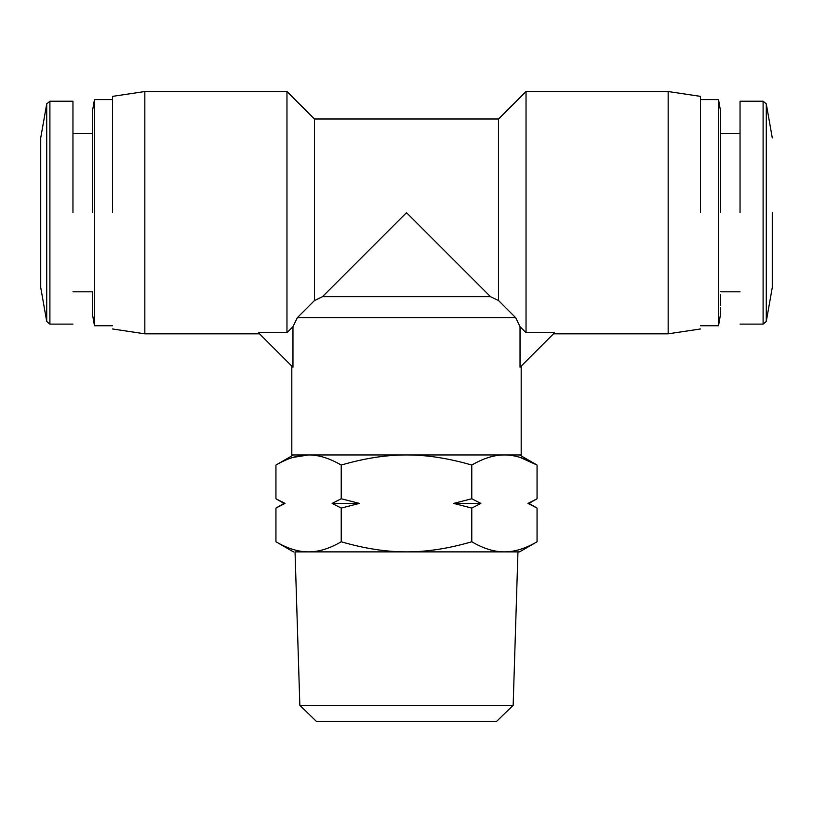 <?xml version="1.0" encoding="UTF-8"?>
<svg xmlns="http://www.w3.org/2000/svg" width="813" height="813" viewBox="0 0 813 813"><rect width="100%" height="100%" fill="white"/><g stroke="black" fill="none" stroke-linecap="round" stroke-linejoin="round"><path stroke-width="1.22" d="M316.501 721.466L496.499 721.466L316.501 721.466L299.845 705.328L295.048 551.875L308.584 551.875L295.048 551.875M496.499 721.466L513.155 705.328L299.845 705.328M513.155 705.328L517.952 551.875L308.584 551.875C298.412 551.905 287.528 548.541 275.942 541.773L293.432 551.875M519.568 454.955L537.058 465.056C525.381 458.258 514.507 454.894 504.416 454.955C494.334 454.894 483.45 458.258 471.774 465.056C448.43 458.258 426.673 454.894 406.5 454.955C386.338 454.894 364.57 458.258 341.226 465.056C329.55 458.258 318.666 454.894 308.584 454.955C298.503 454.894 287.619 458.258 275.942 465.056L275.942 498.755L284.022 503.41L275.942 508.074L275.942 541.773M520.137 457.434L537.058 465.056L537.058 498.755L527.962 503.41L537.058 508.074L528.978 503.41L537.058 498.755L528.978 503.41M740.043 212.671L740.043 101.219L740.043 212.671M72.957 212.671L72.957 101.219L72.957 212.671M498.572 300.576L498.572 118.993L314.428 118.993L314.428 300.576L322.507 296.664L490.493 296.664L498.572 300.576L515.635 317.659L520.035 326.684L520.035 367.263L521.184 366.114L521.184 454.955L291.816 454.955L291.816 366.114M515.635 317.659L297.365 317.659L314.428 300.576M112.529 96.371L144.836 91.534L286.969 91.534L286.969 332.73L292.965 326.684L297.365 317.659M292.965 326.684L292.965 367.263L258.432 332.73L286.969 332.73M92.336 212.671L92.336 111.716L92.336 212.671M498.572 118.993L526.031 91.534L526.031 332.73L554.568 332.73L520.035 367.263M553.49 333.818L668.164 333.818L668.164 91.534L526.031 91.534M144.836 91.534L144.836 333.818L259.51 333.818M490.493 296.664L406.5 212.671L322.507 296.664M700.471 212.671L700.471 96.371L700.471 212.671M112.529 212.671L112.529 96.371L112.529 212.671M740.043 133.525L720.664 133.525L720.664 118.749M720.664 212.671L720.664 111.716L720.664 212.671M720.664 111.716L718.529 99.603L718.529 325.739L720.664 313.625L720.664 307.212M72.957 291.816L92.336 291.816L92.336 313.625L94.471 325.739L94.471 99.603L92.336 111.716L92.336 130.141M517.952 551.875L519.568 551.875L537.058 541.773C525.472 548.541 514.588 551.905 504.416 551.875C524.446 551.875 524.446 551.875 504.416 551.875C494.243 551.905 483.359 548.541 471.774 541.773C448.603 548.541 426.845 551.905 406.5 551.875L308.584 551.875C318.757 551.905 329.641 548.541 341.226 541.773L341.226 508.074L332.131 503.41L341.226 498.755L341.226 465.056M406.5 551.875C386.155 551.905 364.397 548.541 341.226 541.773M284.022 503.41L285.038 503.41L275.942 508.074L285.038 503.41L275.942 498.755M471.774 541.773L471.774 508.074L480.869 503.41L471.774 498.755L471.774 465.056M471.774 498.755L453.593 503.41L471.774 508.074M341.226 508.074L359.407 503.41L341.226 498.755M537.058 541.773L537.058 508.074M292.863 457.434L308.584 454.955M359.407 503.41L332.131 503.41M453.593 503.41L480.869 503.41M520.035 326.684L526.031 332.73M720.664 305.251L720.664 294.794M772.279 212.671L772.279 287.456L772.279 212.671M40.721 137.885L40.721 287.456L40.721 137.885L46.717 103.891L46.717 321.45L49.898 324.123L49.898 101.219L72.957 101.219M772.279 137.885L766.283 103.891L766.283 321.45L763.102 324.123L763.102 101.219L740.043 101.219M72.957 133.525L92.336 133.525M700.471 96.371L668.164 91.534M314.428 118.993L286.969 91.534M700.471 99.603L718.529 99.603M94.471 99.603L112.529 99.603M772.279 287.456L766.283 321.45M40.721 287.456L46.717 321.45M293.432 454.955L275.942 465.056M766.283 103.891L763.102 101.219M49.898 101.219L46.717 103.891M740.043 324.123L763.102 324.123M49.898 324.123L72.957 324.123M720.664 291.816L740.043 291.816M700.471 328.97L668.164 333.818M112.529 328.97L144.836 333.818M700.471 325.739L718.529 325.739M94.471 325.739L112.529 325.739"/></g></svg>
